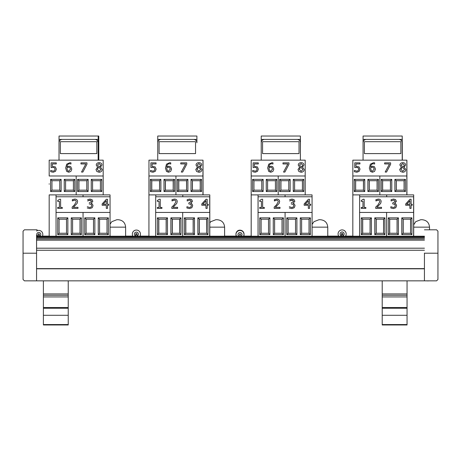 <?xml version="1.0" encoding="UTF-8"?>
<svg xmlns="http://www.w3.org/2000/svg" width="461" height="461" viewBox="0 0 461 461"><rect width="100%" height="100%" fill="white"/><g stroke="black" fill="none" stroke-linecap="round" stroke-linejoin="round"><path stroke-width="0.69" d="M424.437 236.216L36.563 236.216M424.437 236.966L36.563 236.966M424.437 240.169L36.557 240.169M424.443 248.197L36.557 248.197M424.443 250.248L36.557 250.248M29.089 280.847L427.105 280.847M427.249 280.91L427.606 280.91L427.249 280.847M427.606 280.91L428.2 280.847M429.398 280.847L428.2 280.91M352.826 236.107L345.554 236.107M338.708 236.107L327.765 236.107M251.17 236.107L243.731 236.107M236.268 236.107L224.611 236.107M148.932 236.107L139.914 236.107M132.854 236.107L125.623 236.107M49.171 236.107L42.458 236.107M68.234 324.97L43.392 324.97L43.392 324.556L68.234 324.556L68.234 324.97L43.392 324.97M68.234 315.289L68.234 324.556L43.392 324.556L43.392 308.248L68.234 308.248L68.234 315.289L43.392 315.289M43.392 308.248L43.392 296.936L68.234 296.936L68.234 308.248M43.392 307.516L68.234 307.516M43.392 296.936L43.392 293.939L68.234 293.934L68.234 296.936M68.234 281.129L68.234 293.934L43.392 293.939L43.392 281.129M37.139 230.736L37.093 229.809L37.093 230.754M36.598 235.208L36.563 280.847L36.563 235.208M36.563 280.847L24.41 280.847L23.062 279.499L23.05 253.204L23.056 231.163L24.404 229.809L36.557 229.809M36.598 229.809L37.093 229.809M36.552 253.204L23.05 253.204M407.051 324.97L382.209 324.97L382.209 324.556L407.051 324.556L407.051 324.97L382.209 324.97M407.051 315.289L407.051 324.556L382.209 324.556L382.209 308.248L407.051 308.248L407.051 315.289L382.209 315.289M382.209 308.248L382.209 296.936L407.051 296.936L407.051 308.248M382.209 307.516L407.051 307.516M382.209 296.936L382.209 293.939L407.051 293.934L407.051 296.936M407.051 281.129L407.051 293.934L382.209 293.939L382.209 281.129M424.443 253.101L424.425 280.847L424.443 253.101M424.437 280.847L436.584 280.847L437.938 279.499L437.95 253.204L437.944 231.163L436.59 229.809L424.443 229.809M424.448 253.204L437.95 253.204M312.085 236.216L312.085 212.446L285.082 212.446L285.082 236.216L285.082 212.446L258.079 212.446L312.08 212.44L312.057 194.894L285.054 194.894L285.059 196.778L285.054 194.894L258.051 194.894L258.079 236.216M258.051 236.216L258.051 194.894L251.193 194.894L251.193 236.216M251.193 194.894L251.193 175.993L305.199 175.987L251.193 175.993L251.187 160.163L251.17 236.216M251.17 184.164L251.17 183.824L251.17 184.164M278.196 194.894L278.196 175.993L278.196 194.894L285.054 194.894M257.935 180.718L261.773 180.718L261.773 190.168M261.116 219.2L268.521 219.2L268.538 233.243L261.116 233.243L261.116 219.2L259.762 217.851L259.762 234.591L261.116 233.243L261.116 219.2L268.538 219.2L269.892 217.851L259.762 217.851M274.618 219.2L282.04 219.2L282.04 233.243L274.618 233.243L274.618 219.2L273.264 217.851L273.264 234.591L274.618 233.243L274.618 219.2L282.04 219.2L283.394 217.851L273.264 217.851M266.245 191.522L276.779 191.522L275.424 190.168L267.599 190.168L267.599 180.718L266.245 179.369L266.245 191.522L267.599 190.168L267.599 180.718L274.808 180.718M276.779 191.522L276.779 179.369L275.413 180.718L275.424 190.168L275.413 180.718M268.06 180.718L267.599 180.718M252.611 191.522L263.145 191.522L261.79 190.168L253.959 190.168L253.959 180.718L252.611 179.369L252.611 191.522L253.959 190.168L253.959 180.718L261.79 180.718L261.79 190.168M263.145 191.522L263.145 179.369L261.79 180.718M254.558 180.718L253.959 180.718M273.264 234.591L283.394 234.591L282.04 233.243M259.762 234.591L269.892 234.591L268.538 233.243L268.521 219.2M282.023 233.243L282.023 219.2M110.046 196.778L110.046 194.894L83.043 194.894L83.043 196.778L83.043 194.894L56.04 194.894L56.046 236.216L56.04 194.894L49.177 194.894L49.177 236.216L49.177 194.894M83.049 236.216L83.049 212.446L56.046 212.446L110.052 212.44L83.049 212.446L83.049 236.216M49.177 175.993L103.183 175.987L49.177 175.993L49.177 160.163L49.177 175.987M49.171 184.164L49.171 183.824L49.171 184.164M76.18 194.894L76.18 175.993L76.18 194.894L83.043 194.894M51.949 180.718L59.774 180.718L59.78 190.168L51.949 190.168L51.949 180.718L50.595 179.369L50.595 191.522L51.949 190.168L51.949 180.718L59.78 180.718L61.129 179.369L50.595 179.369M65.583 180.718L73.408 180.718L73.414 190.168L65.583 190.168L65.583 180.718L64.235 179.369L64.235 191.522L65.583 190.168L65.583 180.718L73.414 180.718L74.763 179.369L64.235 179.369M59.083 219.2L66.505 219.2L66.511 233.243L59.083 233.243L59.083 219.2L57.734 217.851L57.734 234.591L59.083 233.243L59.083 219.2L66.511 219.2L67.859 217.851L57.734 217.851M72.584 219.2L80.007 219.2L80.012 233.243L72.584 233.243L72.584 219.2L71.236 217.851L71.236 234.591L72.584 233.243L72.584 219.2L80.012 219.2L81.361 217.851L71.236 217.851M64.235 191.522L74.763 191.522L73.414 190.168L73.408 180.718M50.595 191.522L61.129 191.522L59.78 190.168L59.774 180.718M71.236 234.591L81.361 234.591L80.012 233.243L80.007 219.2M57.734 234.591L67.859 234.591L66.511 233.243L66.505 219.2M413.598 236.216L413.69 194.894L386.687 194.894L386.681 196.778L386.687 194.894L359.684 194.894L359.678 196.778M413.621 196.789L413.609 212.446L413.621 196.778L359.615 196.778L359.603 212.44L413.609 212.44L386.595 212.446L386.595 236.216L386.595 212.446L359.592 212.446L359.592 236.216M406.838 194.894L406.844 175.993L379.835 175.993L379.835 194.894L379.835 175.993L352.832 175.993L352.826 236.216M359.684 194.894L352.826 194.894M354.25 191.522L364.778 191.522L364.778 179.369L363.435 180.718L355.604 180.718L363.435 180.718L363.435 190.168L355.604 190.168L355.604 180.718L354.25 179.369L354.25 191.522L355.604 190.168M367.884 191.522L378.418 191.522L378.418 179.369L377.069 180.718L369.238 180.718L377.069 180.718L377.069 190.168L369.238 190.168L369.238 180.718L367.884 179.369L367.884 191.522L369.238 190.168M361.28 234.591L371.405 234.591L371.405 217.851L370.062 219.2L362.634 219.2L370.062 219.2L370.062 233.243L362.634 233.243L362.634 219.2L361.28 217.851L361.28 234.591L362.634 233.243M374.781 234.591L384.906 234.591L384.906 217.851L383.564 219.2L376.136 219.2L383.564 219.2L383.564 233.243L376.136 233.243L376.136 219.2L374.781 217.851L374.781 234.591L376.136 233.243M378.418 191.522L377.133 190.168M377.133 180.718L377.069 190.168M369.301 180.718L369.301 190.168M364.778 191.522L363.493 190.168M363.493 180.718L363.435 190.168M355.662 180.718L355.662 190.168M384.906 234.591L383.638 233.243M383.638 219.2L383.564 233.243M376.216 219.2L376.216 233.243M371.405 234.591L370.137 233.243M370.137 219.2L370.062 233.243M362.715 219.2L362.715 233.243M209.68 236.216L209.801 194.894L182.798 194.894L182.787 196.778L182.798 194.894L155.795 194.894L155.783 196.778M209.68 212.446L182.677 212.446L182.677 236.216L182.677 212.446L155.674 212.446L155.674 236.216M202.944 194.894L202.955 175.993L175.941 175.993L175.941 194.894L175.941 175.993L148.938 175.993L148.932 236.216M155.795 194.894L148.932 194.894M150.355 191.522L160.889 191.522L160.889 179.369L159.541 180.718L151.709 180.718L159.541 180.718L159.541 190.168L151.709 190.168L151.709 180.718L150.355 179.369L150.355 191.522L151.709 190.168M163.995 191.522L174.523 191.522L174.523 179.369L173.18 180.718L165.349 180.718L173.18 180.718L173.18 190.168L165.349 190.168L165.349 180.718L163.995 179.369L163.995 191.522L165.349 190.168M157.362 234.591L167.487 234.591L167.487 217.851L166.144 219.2L158.717 219.2L166.144 219.2L166.144 233.243L158.717 233.243L158.717 219.2L157.362 217.851L157.362 234.591L158.717 233.243M170.864 234.591L180.994 234.591L180.994 217.851L179.646 219.2L172.218 219.2L179.646 219.2L179.646 233.243L172.218 233.243L172.218 219.2L170.864 217.851L170.864 234.591L172.218 233.243M174.523 191.522L173.261 190.168M173.261 180.718L173.18 190.168M165.43 180.718L165.43 190.168M160.889 191.522L159.621 190.168M159.621 180.718L159.541 190.168M151.79 180.718L151.79 190.168M180.994 234.591L179.744 233.243M179.744 219.2L179.646 233.243M172.322 219.2L172.322 233.243M167.487 234.591L166.242 233.243M166.242 219.2L166.144 233.243M158.82 219.2L158.82 233.243M413.69 194.894L413.69 236.216M406.913 183.824L406.913 184.164L406.838 183.824M386.687 194.894L379.829 194.894M406.856 160.163L406.844 175.993L406.856 160.157L352.849 160.157L352.838 175.987L406.844 175.987L406.902 160.33L406.925 194.894M381.253 191.522L391.781 191.522L391.781 179.369L390.438 180.718L382.607 180.718L390.438 180.718L390.438 190.168L382.607 190.168L382.607 180.718L381.253 179.369L381.253 191.522L382.607 190.168M394.887 191.522L405.421 191.522L405.421 179.369L404.072 180.718L396.241 180.718L404.072 180.718L404.072 190.168L396.241 190.168L396.241 180.718L394.887 179.369L394.887 191.522L396.241 190.168M388.283 234.591L398.408 234.591L398.408 217.851L397.065 219.2L389.637 219.2L397.065 219.2L397.065 233.243L389.637 233.243L389.637 219.2L388.283 217.851L388.283 234.591L389.637 233.243M401.785 234.591L411.909 234.591L411.909 217.851L410.567 219.2L403.139 219.2L410.567 219.2L410.567 233.243L403.139 233.243L403.139 219.2L401.785 217.851L401.785 234.591L403.139 233.243M405.421 191.522L404.136 190.168M404.136 180.718L404.072 190.168M396.304 180.718L396.304 190.168M391.781 191.522L390.496 190.168M390.496 180.718L390.438 190.168M382.665 180.718L382.665 190.168M411.909 234.591L410.642 233.243M410.642 219.2L410.567 233.243M403.219 219.2L403.219 233.243M398.408 234.591L397.14 233.243M397.14 219.2L397.065 233.243M389.718 219.2L389.718 233.243M305.199 194.894L305.194 160.157L251.187 160.157M280.945 180.718L288.776 180.718L288.793 190.168L280.962 190.168L280.962 180.718L279.614 179.369L279.614 191.522L280.962 190.168L280.962 180.718L288.793 180.718L290.148 179.369L279.614 179.369M294.585 180.718L302.433 180.718L302.433 190.168L294.602 190.168L294.602 180.718L293.248 179.369L293.248 191.522L294.602 190.168L294.602 180.718L302.433 180.718L303.782 179.369L293.248 179.369M288.096 219.2L295.524 219.2L295.541 233.243L288.119 233.243L288.119 219.2L286.765 217.851L286.765 234.591L288.119 233.243L288.119 219.2L295.541 219.2L296.896 217.851L286.765 217.851M301.598 219.2L309.043 219.2L309.043 233.243L301.621 233.243L301.621 219.2L300.267 217.851L300.267 234.591L301.621 233.243L301.621 219.2L309.043 219.2L310.397 217.851L300.267 217.851M293.248 191.522L303.782 191.522L302.433 190.168M279.614 191.522L290.148 191.522L288.793 190.168L288.776 180.718M300.267 234.591L310.397 234.591L309.043 233.243M286.765 234.591L296.896 234.591L295.541 233.243L295.524 219.2M302.416 190.168L302.416 180.718M309.026 233.243L309.026 219.2M110.052 236.216L110.052 196.778L56.046 196.778L56.046 212.44L56.046 196.778M103.183 194.894L103.183 160.157L49.177 160.157M78.952 180.718L86.777 180.718L86.783 190.168L78.952 190.168L78.952 180.718L77.598 179.369L77.598 191.522L78.952 190.168L78.952 180.718L86.783 180.718L88.132 179.369L77.598 179.369M92.586 180.718L100.412 180.718L100.417 190.168L92.586 190.168L92.586 180.718L91.238 179.369L91.238 191.522L92.586 190.168L92.586 180.718L100.417 180.718L101.766 179.369L91.238 179.369M86.086 219.2L93.514 219.2L93.514 233.243L86.086 233.243L86.086 219.2L84.738 217.851L84.738 234.591L86.086 233.243L86.086 219.2L93.514 219.2L94.862 217.851L84.738 217.851M99.588 219.2L107.01 219.2L107.015 233.243L99.588 233.243L99.588 219.2L98.239 217.851L98.239 234.591L99.588 233.243L99.588 219.2L107.015 219.2L108.364 217.851L98.239 217.851M91.238 191.522L101.766 191.522L100.417 190.168L100.412 180.718M77.598 191.522L88.132 191.522L86.783 190.168L86.777 180.718M98.239 234.591L108.364 234.591L107.015 233.243L107.01 219.2M84.738 234.591L94.862 234.591L93.514 233.243M93.508 233.243L93.508 219.2M209.801 194.894L209.801 236.216M209.709 196.789L155.703 196.778L155.685 212.44L209.692 212.44L209.709 196.778L209.692 212.44M203.042 183.824L203.042 184.164L202.944 183.824M182.798 194.894L175.935 194.894M202.973 160.163L202.955 175.993L202.973 160.157L148.966 160.157L148.949 175.987L202.955 175.987L203.024 160.33L203.053 194.894M177.358 191.522L187.892 191.522L187.892 179.369L186.544 180.718L178.712 180.718L186.544 180.718L186.544 190.168L178.712 190.168L178.712 180.718L177.358 179.369L177.358 191.522L178.712 190.168M184.365 234.591L194.496 234.591L194.496 217.851L193.147 219.2L185.72 219.2L193.147 219.2L193.147 233.243L185.72 233.243L185.72 219.2L184.365 217.851L184.365 234.591L185.72 233.243M197.867 234.591L207.997 234.591L207.997 217.851L206.649 219.2L199.221 219.2L206.649 219.2L206.649 233.243L199.221 233.243L199.221 219.2L197.867 217.851L197.867 234.591L199.221 233.243M190.998 191.522L201.526 191.522L200.183 190.168L192.352 190.168L192.352 180.718L190.998 179.369L190.998 191.522L192.352 190.168M201.526 191.522L201.526 179.369L200.183 180.718L199.625 180.718M192.871 180.718L200.183 180.718L200.264 190.168M200.264 180.718L200.183 190.168M192.433 180.718L192.433 190.168M187.892 191.522L186.624 190.168M186.624 180.718L186.544 190.168M178.793 180.718L178.793 190.168M207.997 234.591L206.753 233.243M206.753 219.2L206.649 233.243M199.325 219.2L199.325 233.243M194.496 234.591L193.245 233.243M193.245 219.2L193.147 233.243M185.823 219.2L185.823 233.243M106.307 204.269L103.126 204.269L106.307 200.719L106.307 204.269L106.307 200.737L103.137 204.269M107.522 208.372L107.522 205.249L108.646 205.249L108.646 204.269L107.522 204.269L107.522 199.285L106.358 199.285L102.129 203.969L102.129 205.249L106.307 205.249L106.307 208.372L107.522 208.372L106.307 208.372M106.307 208.389L106.307 205.249L102.129 205.266L102.129 203.969M108.646 205.266L107.522 205.266M77.972 208.372L72.147 208.389L72.147 207.087L72.147 208.372L77.972 208.372L77.972 207.323L73.334 207.323L77.091 203.41L77.581 201.59C77.529 199.993 76.589 199.158 74.763 199.094L72.342 199.636L72.342 200.933L74.67 200.143L75.829 200.512L76.296 201.659L74.428 204.897L72.147 207.087M76.296 201.659L75.829 200.529L74.67 200.16L73.334 200.431M73.334 200.449L72.342 200.95L72.342 199.636M77.581 201.607L77.091 203.422L73.334 207.335M62.287 208.372L57.677 208.389L57.677 207.462L57.677 208.372L62.287 208.372L62.287 207.444L60.61 207.444L60.61 199.256L59.63 199.256L57.677 200.523L57.677 201.353L59.394 201.353L59.394 207.444L57.677 207.444M59.394 207.444L59.394 201.353M59.394 201.371L57.677 201.353M57.677 201.371L57.677 200.523M88.552 200.449L87.619 200.956L89.907 200.143L91.053 200.426L91.555 201.411L91.053 200.443L88.552 200.431M92.84 201.307L91.094 203.336L92.84 201.29L91.998 199.607L90.004 199.094L87.538 199.653M93.024 205.698L92.188 207.744L93.024 205.681L92.367 203.998L91.094 203.318M92.188 207.744L89.86 208.579L92.188 207.727M89.86 208.579L87.279 208.02L89.86 208.568M87.279 206.73L89.786 207.513L91.215 207.006L91.739 205.589L91.169 204.286L91.739 205.594M91.169 204.286L89.209 203.964L91.169 204.269M91.555 201.417L89.209 202.938M86.962 164.237L82.871 172.057L81.528 172.057L82.871 172.045L86.962 164.237L86.962 162.854L80.963 162.854L80.963 163.937L85.844 163.937L81.528 172.045M85.838 163.949L80.963 163.949L80.963 162.854M70.504 169.129L69.859 167.516L68.649 167.21L69.859 167.516L70.504 169.118L68.798 171.233L67.617 170.714L66.943 168.3L66.966 167.706L68.649 167.199L66.966 167.718M71.789 169.083L70.902 171.388L68.787 172.253L70.902 171.377L71.789 169.066L70.764 166.721L68.931 166.179L66.966 166.819C67.191 164.784 68.113 163.759 69.732 163.753L70.971 163.995L70.971 162.814L69.899 162.687L66.695 164.168L65.664 168.011L66.707 171.406L68.787 172.235L66.707 171.417L65.664 168.023M70.971 164.007L69.732 163.764C68.113 163.77 67.191 164.796 66.966 166.83M56.334 169.141L55.499 171.348L53.176 172.253L55.499 171.336L56.334 169.124L55.36 166.905L52.312 166.386L52.312 163.937L56.282 163.937L56.282 162.854L51.096 162.854L51.096 167.591L52.963 167.366L54.513 167.792L55.049 169.124L54.565 170.616L53.199 171.175L50.704 170.414L50.704 171.717L53.176 172.235L50.704 171.728L50.704 170.414M55.049 169.129L54.513 167.792L52.963 167.383L51.096 167.602L51.096 162.854M56.282 163.949L52.312 163.949M100.694 165.009L99.086 163.569L100.694 165.003L99.755 166.842L98.418 166.265L97.519 164.929L99.086 163.557L97.519 164.923M100.873 169.608L99.76 168.023L98.377 167.452L97.294 169.429L98.377 167.452L99.76 168.023L100.873 169.602L99.109 171.336L97.294 169.418M102.175 169.487L102.175 169.498C102.025 171.204 100.999 172.126 99.092 172.264L96.827 171.475L96.015 169.515L96.827 171.463L99.092 172.253C100.999 172.114 102.025 171.192 102.175 169.481L100.498 167.187L101.939 164.986C101.846 163.522 100.901 162.745 99.092 162.647C97.317 162.768 96.366 163.574 96.245 165.067L97.617 167.136L96.015 169.504M97.617 167.136L96.245 165.067M101.939 165.003L100.498 167.164M205.958 204.269L202.777 204.269L205.958 200.719L205.958 204.269M205.958 200.737L202.788 204.269M208.297 204.286L208.297 205.266L207.173 205.266L207.168 208.389L207.173 205.249L208.297 205.249L208.297 204.269L207.173 204.269L207.179 199.285L206.015 199.285L201.78 203.969L201.78 205.249L205.952 205.249L205.952 208.372L207.168 208.372M207.168 208.389L205.952 208.372M205.952 205.266L201.78 205.249M207.179 199.296L207.173 204.269M177.623 207.335L177.618 208.389L171.792 208.389L177.618 208.372L177.623 207.323L172.979 207.323L176.747 203.41L177.237 201.607C177.185 199.993 176.246 199.158 174.419 199.094L171.999 199.636L171.999 200.933L174.327 200.143L175.485 200.512L175.952 201.659L174.079 204.897L171.792 207.087L171.792 208.372M175.952 201.624L175.485 200.529L174.327 200.16L172.99 200.431M172.99 200.449L171.999 200.933M177.237 201.607L176.747 203.422L172.979 207.335M161.938 207.462L161.932 208.389L157.322 208.389L161.932 208.372L161.938 207.444L160.261 207.444L160.267 199.256L159.287 199.256L157.334 200.523L157.334 201.353L159.045 201.353L159.039 207.444L157.328 207.444L157.322 208.372M159.045 201.371L157.334 201.353M160.267 199.267L160.261 207.444M191.206 201.428L190.71 200.443L189.563 200.16L187.27 200.944L189.563 200.143L190.71 200.426L191.206 201.411L188.86 202.938L188.86 203.946L190.819 204.269L191.384 205.589L190.866 207.006L189.431 207.513L186.93 206.718L186.924 208.009L189.506 208.568L191.834 207.727L192.675 205.623L192.018 203.998L190.745 203.318L192.496 201.244L190.745 203.41M192.496 201.301L191.655 199.607L189.661 199.094L187.195 199.653L187.195 200.944M192.675 205.692L191.834 207.744L189.506 208.579L186.924 208.009M191.384 205.606L190.819 204.286L188.86 203.946M186.751 162.854L186.745 164.249L182.648 172.057L181.3 172.045L182.648 172.045L186.745 164.237L186.751 162.854L180.752 162.854L180.752 163.937L185.627 163.937L181.3 172.045M185.622 163.949L180.752 163.937M170.282 169.049L169.642 167.516L168.432 167.21L166.744 167.718L168.432 167.199L169.642 167.516L170.282 169.118L168.576 171.233L167.395 170.714L166.721 168.282M171.573 169.078L170.679 171.388L168.565 172.253L170.679 171.377L171.567 168.985L170.547 166.721L168.714 166.179L166.749 166.819C166.974 164.784 167.896 163.759 169.515 163.753L170.754 163.995L170.754 162.814L169.683 162.687L166.484 164.168L165.447 168.196M168.565 172.253L166.484 171.417L168.565 172.235M165.441 168.011L166.484 171.406L165.441 168.023M170.754 162.825L170.754 164.007L169.515 163.764C167.896 163.77 166.974 164.796 166.749 166.83M156.112 169.141L155.276 171.348L152.954 172.253L155.276 171.336L156.112 169.037L155.144 166.905L152.095 166.386L152.095 163.937L156.066 163.937L156.066 162.854L150.88 162.854L150.88 167.591L152.747 167.366L154.291 167.792L154.827 169.118L154.343 170.616L152.977 171.175L150.482 170.414L150.482 171.717L152.954 172.235L150.482 171.717M154.827 169.06L154.291 167.792L152.747 167.383L150.88 167.591M152.095 166.386L152.095 163.937L156.066 163.949L156.066 162.854M200.477 164.969L198.87 163.569L200.477 165.003L199.532 166.842L198.201 166.265L197.302 164.929L198.87 163.557L197.302 164.963M200.65 169.613L199.544 168.023L198.155 167.464L199.544 168.023L200.65 169.602L198.887 171.336L197.072 169.469L198.155 167.452L197.072 169.418M197.4 167.113L196.029 165.078L197.4 167.136L195.792 169.504L196.605 171.463L195.798 169.567M196.029 165.13L196.029 165.067C196.155 163.574 197.101 162.768 198.881 162.647C200.685 162.745 201.63 163.522 201.722 164.986L200.276 167.164L201.722 164.998M201.953 169.435L201.953 169.498C201.803 171.204 200.777 172.126 198.87 172.264L196.605 171.475L198.87 172.253C200.777 172.114 201.803 171.192 201.953 169.481L201.953 169.441M201.953 169.498L200.276 167.187M308.334 204.269L305.153 204.269L308.334 200.719L308.334 204.269L308.334 200.737L305.165 204.269M309.55 208.372L309.55 205.249L310.679 205.249L310.674 204.269L309.55 204.269L309.55 199.285L308.386 199.285L304.156 203.969L304.156 205.249L308.334 205.249L308.334 208.372L309.55 208.372L308.334 208.372M308.334 208.389L308.334 205.249L304.156 205.266L304.156 203.969M310.674 205.266L309.55 205.266M280.006 208.372L274.174 208.389L274.174 207.087L274.174 208.372L280.006 208.372L280.006 207.323L275.361 207.323L279.124 203.41L279.608 201.59C279.556 199.993 278.617 199.158 276.79 199.094L274.37 199.636L274.37 200.933L276.698 200.143L277.856 200.512L278.323 201.67L276.456 204.897L274.174 207.087M278.323 201.67L277.856 200.529L276.698 200.16L275.361 200.431M275.361 200.449L274.37 200.95L274.37 199.636M279.608 201.601L279.124 203.41M279.118 203.422L275.361 207.335M264.32 208.372L259.704 208.389L259.704 207.462L259.704 208.372L264.32 208.372L264.314 207.444L262.637 207.444L262.637 199.256L261.658 199.256L259.704 200.523L259.704 201.353L261.422 201.353L261.422 207.444L259.704 207.444M261.422 207.444L261.422 201.353M261.422 201.371L259.704 201.353M259.704 201.371L259.704 200.523M290.58 200.449L289.646 200.956L291.934 200.143L293.081 200.426L293.582 201.411L293.081 200.443L290.58 200.431M294.867 201.296L293.121 203.336L294.867 201.29L294.026 199.607L292.032 199.094L289.566 199.653M295.052 205.704L294.216 207.744L295.052 205.681L294.395 203.998L293.121 203.318M294.216 207.744L291.888 208.579L294.216 207.727M291.888 208.579L289.306 208.02L291.888 208.568M289.306 206.73L291.813 207.513L293.248 207.006L293.766 205.589L293.196 204.286L293.766 205.606M293.196 204.286L291.237 203.964L293.196 204.269M293.582 201.428L291.237 202.938M258.074 196.778L258.074 212.44L258.074 196.778L312.08 196.778M288.972 164.237L284.886 172.057L283.538 172.057L284.886 172.045L288.972 164.237L288.972 162.854L282.973 162.854L282.973 163.937L287.854 163.937L283.538 172.045M287.848 163.949L282.973 163.949L282.973 162.854M272.514 169.129L271.869 167.516L270.659 167.21L271.869 167.516L272.514 169.118L270.809 171.233L269.627 170.714L268.953 168.3L268.976 167.706L270.659 167.199L268.976 167.718M273.799 169.089L272.912 171.388L270.797 172.253L272.912 171.377L273.799 169.066L272.774 166.721L270.947 166.179L268.976 166.819C269.201 164.784 270.123 163.759 271.742 163.753L272.981 163.995L272.981 162.814L271.909 162.687L268.705 164.168L267.674 168.011L268.717 171.406L270.797 172.235L268.717 171.417L267.674 168.023M272.981 164.007L271.742 163.764C270.123 163.77 269.201 164.796 268.976 166.83M258.344 169.147L257.509 171.348L255.192 172.253L257.509 171.336L258.344 169.124L257.371 166.905L254.322 166.386L254.322 163.937L258.293 163.937L258.293 162.854L253.106 162.854L253.106 167.591L254.973 167.366L256.523 167.792L257.059 169.129L256.575 170.616L255.215 171.175L252.714 170.414L252.714 171.717L255.192 172.235L252.714 171.728L252.714 170.414M257.059 169.129L256.523 167.792L254.973 167.383L253.106 167.602L253.106 162.854M258.293 163.949L254.322 163.949M302.704 165.015L301.096 163.569L302.704 165.003L301.765 166.842L300.434 166.265L299.529 164.929L301.096 163.557L299.529 164.94M302.883 169.613L301.771 168.023L300.388 167.452L299.304 169.429L300.388 167.452L301.771 168.023L302.883 169.602L301.119 171.336L299.304 169.418M304.185 169.481L304.185 169.504C304.035 171.204 303.01 172.126 301.108 172.264L298.837 171.475L298.025 169.515L298.837 171.463L301.108 172.253C303.01 172.114 304.035 171.192 304.185 169.481L302.508 167.187L303.949 164.986C303.857 163.522 302.912 162.745 301.102 162.647C299.327 162.768 298.376 163.574 298.255 165.067L299.627 167.136L298.025 169.498M299.627 167.136L298.255 165.061M303.949 164.992L302.508 167.164M409.869 204.269L406.688 204.269L409.869 200.719L409.869 204.269M409.869 200.737L406.706 204.269M412.215 204.286L412.209 205.266L411.085 205.266L411.079 208.372L411.085 205.249L412.209 205.249L412.209 204.269L411.085 204.269L411.091 199.285L409.927 199.285L405.692 203.969L405.692 205.249L409.869 205.249L409.864 208.372L411.079 208.372M411.085 208.389L409.864 208.372M409.869 205.266L405.692 205.249M411.091 199.296L411.085 204.269M381.535 207.335L381.535 208.389L375.703 208.389L381.535 208.372L381.535 207.323L376.896 207.323L380.659 203.41L381.149 201.607C381.097 199.993 380.158 199.158 378.331 199.094L375.911 199.636L375.911 200.933L378.239 200.143L379.397 200.512L379.864 201.659L377.991 204.897L375.709 207.087L375.703 208.372M379.864 201.63L379.397 200.529L378.239 200.16L376.902 200.431M376.902 200.449L375.911 200.933M381.149 201.607L380.659 203.422L376.896 207.335M365.85 207.462L365.85 208.389L361.24 208.389L365.85 208.372L365.85 207.444L364.173 207.444L364.178 199.256L363.199 199.256L361.245 200.523L361.245 201.353L362.957 201.353L362.957 207.444L361.24 207.444L361.24 208.372M362.957 201.371L361.245 201.353M364.178 199.267L364.173 207.444M395.117 201.428L394.622 200.443L393.475 200.16L391.182 200.944L393.475 200.143L394.622 200.426L395.117 201.411L392.772 202.938L392.772 203.946L394.731 204.269L395.302 205.589L394.777 207.006L393.342 207.513L390.842 206.718L390.842 208.009L393.423 208.568L395.751 207.727L396.587 205.635L395.93 203.998L394.656 203.318L396.408 201.255L394.656 203.41M396.408 201.301L395.567 199.607L393.573 199.094L391.107 199.653L391.107 200.944M396.587 205.692L395.751 207.744L393.423 208.579L390.842 208.009M395.302 205.606L394.731 204.286L392.772 203.946M390.634 162.854L390.634 164.249L386.537 172.057L385.189 172.045L386.537 172.045L390.634 164.237L390.634 162.854L384.635 162.854L384.635 163.937L389.516 163.937L385.189 172.045M389.51 163.949L384.635 163.937M374.171 169.066L373.525 167.516L372.321 167.21L370.632 167.718L372.321 167.199L373.525 167.516L374.171 169.118L372.459 171.233L371.284 170.714L370.609 168.282M375.456 169.078L374.568 171.388L372.453 172.253L374.568 171.377L375.456 169.003L374.43 166.721L372.603 166.179L370.632 166.819C370.863 164.784 371.785 163.759 373.398 163.753L374.643 163.995L374.643 162.814L373.571 162.687L370.367 164.168L369.33 168.15M372.453 172.253L370.367 171.417L372.453 172.235M369.33 168.011L370.367 171.406L369.33 168.023M374.643 162.825L374.643 164.007L373.398 163.764C371.785 163.77 370.863 164.796 370.632 166.83M360.001 169.141L359.165 171.348L356.843 172.253L359.165 171.336L360.001 169.054L359.033 166.905L355.984 166.386L355.984 163.937L359.949 163.937L359.955 162.854L354.768 162.854L354.763 167.591L356.63 167.366L358.18 167.792L358.716 169.118L358.232 170.616L356.866 171.175L354.371 170.414L354.371 171.717L356.843 172.235L354.371 171.717M358.716 169.072L358.18 167.792L356.635 167.383L354.763 167.591M355.984 166.386L355.984 163.937L359.949 163.949L359.955 162.854M404.366 164.975L402.758 163.569L404.366 165.003L403.421 166.842L402.09 166.265L401.185 164.929L402.758 163.557L401.185 164.957M404.539 169.613L403.427 168.023L402.044 167.464L403.427 168.023L404.539 169.602L402.776 171.336L400.961 169.458L402.044 167.452L400.961 169.418M401.283 167.113L399.918 165.078L401.283 167.136L399.681 169.504L400.494 171.463L399.681 169.55M399.918 165.119L399.918 165.067C400.039 163.574 400.989 162.768 402.764 162.647C404.568 162.745 405.519 163.522 405.605 164.986L404.164 167.164L405.605 164.998M405.841 169.446L405.841 169.498C405.692 171.204 404.666 172.126 402.758 172.264L400.494 171.475L402.758 172.253C404.666 172.114 405.692 171.192 405.841 169.481L405.841 169.441M405.841 169.498L404.164 167.187M95.41 139.406L62.391 139.406A3.377 3.377 90 0 0 59.014 142.777L59.014 160.157L59.037 136.03L98.187 136.03L98.17 160.157L98.17 142.777L98.787 142.777A3.377 3.377 -90 0 0 98.17 140.841M98.787 142.777L98.787 160.157L98.769 136.03L98.187 136.03M94.793 139.406A3.377 3.377 90 0 1 98.17 142.777M62.391 139.406L63.007 139.406M96.822 153.599L60.368 153.599L60.368 141.694L96.822 141.694L96.845 153.599M97.133 141.694L96.822 141.694M196.899 136.03L196.899 142.777A3.377 3.377 -90 0 0 193.522 139.406L161.12 139.406A3.377 3.377 -90 0 0 157.743 142.777L157.743 160.157L157.743 136.03L196.899 136.03M157.743 136.03L157.743 142.777A3.377 3.377 90 0 1 157.743 142.708M159.091 153.599L159.091 141.694L195.55 141.694L195.55 153.599L159.091 153.599M297.068 139.406L264.602 139.406A3.377 3.377 90 0 0 261.226 142.777L261.226 160.157L261.226 136.03L300.382 136.03L300.382 160.157L300.439 142.777A3.377 3.377 -90 0 0 300.382 142.144M300.439 142.777L300.382 136.03M297.005 139.406A3.377 3.377 90 0 1 300.382 142.777M299.028 153.599L262.574 153.599L262.574 141.694L299.028 141.694L299.033 153.599M398.961 139.406L366.437 139.406A3.377 3.377 90 0 0 363.061 142.777L363.061 160.157L363.066 136.03L402.217 136.03L402.217 160.157L402.332 142.777A3.377 3.377 -90 0 0 402.217 141.89M402.332 142.777L402.332 160.157L402.217 136.03M398.84 139.406A3.377 3.377 90 0 1 402.217 142.777M364.409 153.599L364.409 141.694L400.863 141.694L400.868 153.599L364.409 153.599M413.69 224.859L415.747 221.66L420.755 219.718L422.109 219.718L420.755 219.718M312.085 224.409L313.981 221.66L318.989 219.718L320.337 219.718L318.989 219.718M209.801 222.824L210.833 221.66L215.84 219.718L217.189 219.718L215.84 219.718M110.052 224.15L111.839 221.66L116.846 219.718L118.195 219.718L116.846 219.718M243.471 232.24A4.051 4.051 -0 0 1 244.048 234.349A4.051 4.051 -0 0 0 238.913 230.471A4.051 4.051 -0 0 0 235.946 234.372A4.051 4.051 -0 0 1 235.946 234.326A4.051 4.051 -0 0 1 243.471 232.24M244.048 234.493A4.051 4.051 -0 0 0 238.913 230.563A4.051 4.051 -0 0 0 235.946 234.465A4.051 4.051 -0 0 0 235.951 234.493A4.051 4.051 -0 0 1 243.471 232.425A4.051 4.051 -0 0 1 244.048 234.516L244.048 234.528A4.051 4.051 180 0 0 239.997 230.477A4.051 4.051 180 0 0 236.32 236.216M239.322 234.419L239.322 236.216M345.479 236.216A4.051 4.051 0 0 0 339.452 230.903A4.051 4.051 0 0 0 338.777 236.216M341.457 233.94A0.674 0.674 0 0 1 342.131 233.266A0.674 0.674 0 0 1 342.805 233.94A0.674 0.674 0 0 1 342.131 234.614A0.674 0.674 0 0 1 341.457 233.94L341.457 236.216M42.406 236.216A4.051 4.051 0 0 0 36.598 231.019M139.85 236.216A4.051 4.051 0 0 0 133.759 231.03A4.051 4.051 0 0 0 132.918 236.216A4.051 4.051 0 0 1 137.361 230.189A4.051 4.051 0 0 1 139.85 236.216M135.707 234.119A0.674 0.674 0 0 1 136.381 233.445A0.674 0.674 0 0 1 137.061 234.119A0.674 0.674 0 0 1 136.381 234.793A0.674 0.674 0 0 1 135.707 234.119L135.707 236.216M38.09 234.442A0.674 0.674 0 0 1 38.764 233.767A0.674 0.674 0 0 1 39.439 234.442A0.674 0.674 0 0 1 38.764 235.116A0.674 0.674 0 0 1 38.09 234.442L38.09 236.216M424.437 237.571L36.563 237.571M424.437 238.746L36.563 238.746M424.437 268.607L36.563 268.607M424.437 268.821L36.563 268.821M43.392 295.288L68.234 295.288M382.209 295.288L407.051 295.288M283.394 234.591L283.394 217.851M269.892 234.591L269.892 217.851M263.145 179.369L252.611 179.369M276.779 179.369L266.245 179.369M81.361 234.591L81.361 217.851M67.859 234.591L67.859 217.851M61.129 191.522L61.129 179.369M74.763 191.522L74.763 179.369M384.906 217.851L374.781 217.851M371.405 217.851L361.28 217.851M364.778 179.369L354.25 179.369M378.418 179.369L367.884 179.369M180.994 217.851L170.864 217.851M167.487 217.851L157.362 217.851M160.889 179.369L150.355 179.369M174.523 179.369L163.995 179.369M411.909 217.851L401.785 217.851M398.408 217.851L388.283 217.851M391.781 179.369L381.253 179.369M405.421 179.369L394.887 179.369M310.397 234.591L310.397 217.851M296.896 234.591L296.896 217.851M290.148 191.522L290.148 179.369M303.782 191.522L303.782 179.369M108.364 234.591L108.364 217.851M94.862 234.591L94.862 217.851M88.132 191.522L88.132 179.369M101.766 191.522L101.766 179.369M207.997 217.851L197.867 217.851M194.496 217.851L184.365 217.851M187.892 179.369L177.358 179.369M201.526 179.369L190.998 179.369M98.787 139.406L59.02 139.406M196.899 139.406L157.743 139.406M300.439 139.406L261.226 139.406M402.332 139.406L363.061 139.406M413.69 227.146L429.531 227.146C429.093 222.634 426.615 220.162 422.109 219.718M312.085 227.146L327.765 227.146C327.322 222.634 324.849 220.162 320.337 219.718M209.801 227.146L224.611 227.146C224.173 222.634 221.701 220.162 217.189 219.718M110.052 227.146L125.623 227.146C125.185 222.634 122.707 220.162 118.195 219.718M243.471 232.131A4.051 4.051 -0 0 1 244.048 234.223L243.471 232.131A4.051 4.051 -0 0 0 235.946 234.223C236.107 230.713 239.951 228.264 243.471 232.131M243.679 236.216A4.051 4.051 180 0 0 244.048 234.528L243.679 236.216M238.827 236.216A2.023 2.023 -0 0 1 238.913 232.851A2.023 2.023 -0 0 1 241.679 233.433A2.023 2.023 -0 0 1 241.166 236.216M239.322 234.609A0.674 0.674 -0 0 1 239.997 233.934A0.674 0.674 -0 0 1 240.677 234.609L240.677 236.216M341.457 235.848A2.023 2.023 0 0 1 340.863 232.361A2.023 2.023 0 0 1 343.9 232.955A2.023 2.023 0 0 1 342.805 235.848M37.785 236.216A2.023 2.023 0 0 1 37.208 233.151A2.023 2.023 0 0 1 40.326 233.151A2.023 2.023 0 0 1 39.75 236.216M135.707 236.026A2.023 2.023 0 0 1 134.756 232.914A2.023 2.023 0 0 1 138.012 232.914A2.023 2.023 0 0 1 137.061 236.026M424.437 238.948L36.563 238.948M429.531 229.809L429.531 227.146M327.765 236.216L327.765 227.146M224.611 236.216L224.611 227.146M125.623 236.216L125.623 227.146M235.946 234.516L236.528 236.614M342.805 236.216L342.805 233.94M137.061 236.216L137.061 234.119M39.439 236.216L39.439 234.442"/></g></svg>
